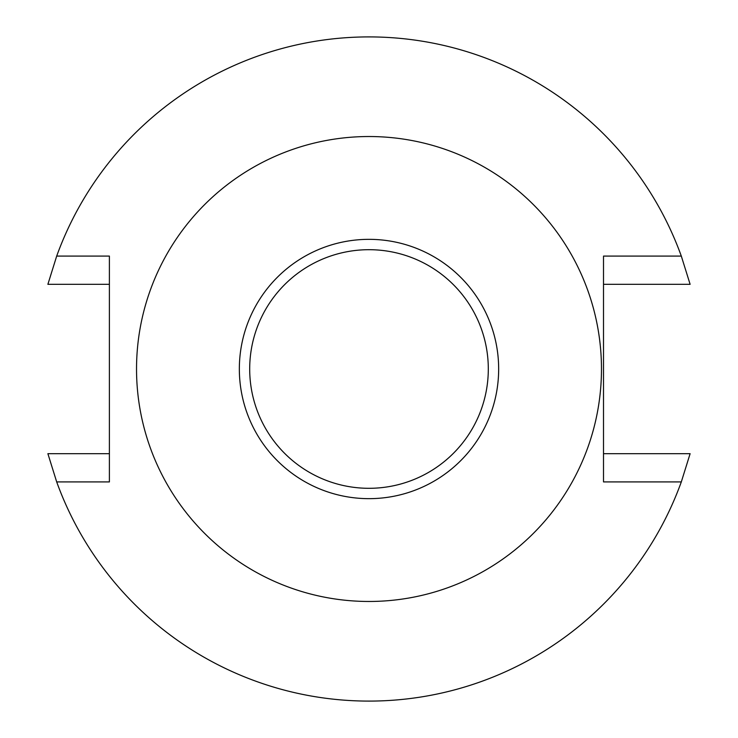 <?xml version="1.0" encoding="UTF-8"?>
<svg xmlns="http://www.w3.org/2000/svg" width="738" height="738" viewBox="0 0 738 738"><rect width="100%" height="100%" fill="white"/><g stroke="black" fill="none" stroke-linecap="round" stroke-linejoin="round"><path stroke-width="1.11" d="M603.509 453.676L690.122 453.676L681.312 481.914A332.1 332.1 0 0 1 56.688 481.914L109.39 481.914L109.39 256.086L56.688 256.086L47.878 284.324L109.39 284.324M56.688 256.086A332.1 332.1 0 0 1 681.312 256.086L690.122 284.324L603.509 284.324M56.688 481.914L47.878 453.676L109.39 453.676M681.312 481.914L603.509 481.914L603.509 256.086L681.312 256.086M136.53 369A232.47 232.47 0 0 1 485.235 167.674A232.47 232.47 0 0 1 485.235 570.326A232.47 232.47 0 0 1 136.53 369M249.693 369A119.307 119.307 0 0 0 428.658 472.32A119.307 119.307 0 0 0 428.658 265.68A119.307 119.307 0 0 0 249.693 369M498.657 369A129.657 129.657 0 0 1 369 498.657A129.657 129.657 0 0 1 239.343 369A129.657 129.657 0 0 1 369 239.343A129.657 129.657 0 0 1 498.657 369"/></g></svg>
